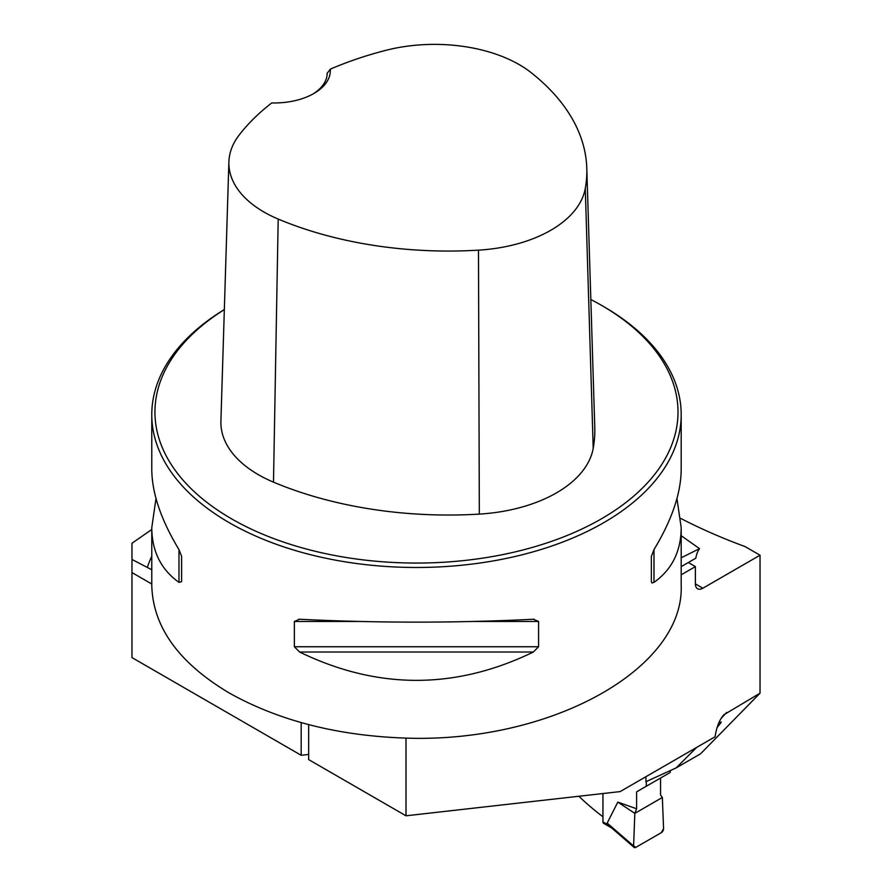 <?xml version="1.0" encoding="UTF-8"?>
<svg xmlns="http://www.w3.org/2000/svg" width="892" height="892" viewBox="0 0 892 892"><rect width="100%" height="100%" fill="white"/><g stroke="black" fill="none" stroke-linecap="round" stroke-linejoin="round"><path stroke-width="1.34" d="M151.774 569.743L131.971 559.462L131.971 543.25L151.774 529.502M151.774 584.004L131.971 572.575L131.971 657.594L301.184 755.29L308.665 754.442M301.184 722.643L301.184 755.29M131.971 572.575L131.971 559.462M681.198 574.794L695.381 566.598L695.381 583.892A10.592 6.11 120 0 0 697.566 588.742A10.592 6.11 120 0 0 702.863 588.218L760.029 555.214L760.029 693.196L723.78 714.815C719.376 719.877 716.488 727.192 715.094 736.77L620.13 791.594L406.005 815.801L406.005 738.186M406.005 815.801L308.665 759.605L308.665 724.672M681.198 535.713L699.529 548.647L681.198 557.768M645.919 776.709L645.919 781.704L676.114 767.923L700.577 753.796L760.029 693.196M680.73 518.419A492.618 284.414 0 0 0 745.054 546.573L760.029 555.214M676.114 767.923L696.674 747.407M719.019 722.364L721.327 722.152L717.302 727.292M224.349 309.535A264.712 152.833 0 0 0 151.774 414.657A264.712 152.833 0 0 0 229.311 522.723A264.712 152.833 0 0 0 517.784 555.85A264.712 152.833 0 0 0 681.198 414.657A264.712 152.833 0 0 0 603.661 306.592L601.42 305.298A261.534 150.993 0 0 0 590.838 299.522M151.774 414.657L151.774 469.315C151.941 493.086 161.006 519.846 178.98 549.617L181.622 556.385L181.622 581.651L178.98 582.376C161.006 569.553 151.941 551.334 151.774 527.718L151.774 585.52C152.956 627.087 178.801 662.923 229.311 693.039C281.482 722.208 343.877 737.316 416.486 738.353C557.979 739.334 684.153 666.491 681.198 585.52L681.198 527.718C681.031 551.334 671.966 569.553 653.992 582.376L651.941 582.978L651.35 581.651L651.35 556.385L653.992 549.617C671.966 519.846 681.031 493.086 681.198 469.315L681.198 414.657M151.774 527.718L156 498.517M676.961 498.517L681.198 527.718M533.36 619.26L538.59 621.479L538.59 646.745L533.36 652.019C455.444 689.795 377.528 689.795 299.601 652.019L294.371 646.745L294.371 621.479L299.601 619.26C377.528 623.084 455.444 623.084 533.36 619.26L534.197 619.238M298.775 619.238L299.601 619.26M578.886 796.255A377.74 218.083 0 0 0 602.947 816.771M330.296 69.152A289.287 167.016 180 0 1 385.701 50.376A119.874 69.208 180 0 1 531.42 72.854A289.287 167.016 180 0 1 586.791 168.198A289.287 167.016 180 0 1 585.275 188.502A119.874 69.208 180 0 1 478.491 250.15A289.287 167.016 180 0 1 278.192 219.064A119.874 69.208 180 0 1 228.887 161.876A119.874 69.208 180 0 1 239.257 134.926A289.287 167.016 180 0 1 271.759 102.937A56.118 32.402 0 0 0 313.906 93.482A56.118 32.402 0 0 0 330.296 69.152L327.174 73.289M228.887 161.876L220.904 421.158A127.857 73.813 0 0 0 273.487 482.148A297.27 171.632 0 0 0 479.327 514.104A127.857 73.813 0 0 0 593.213 448.341A297.27 171.632 0 0 0 594.774 427.48L586.791 168.198M224.338 309.624A261.534 150.993 0 0 0 231.552 518.832A261.534 150.993 0 0 0 601.409 518.832A261.534 150.993 0 0 0 601.42 305.298M327.174 73.055A52.94 30.562 180 0 1 327.174 73.166A52.94 30.562 180 0 1 312.757 94.128M181.622 581.651L181.622 556.385M681.198 566.643L695.816 558.202A42.359 24.452 60 0 1 699.529 548.647M695.381 566.598L688.323 562.529M602.947 793.534L602.947 821.878A3.178 1.829 120 0 0 603.605 823.327L611.711 828.01M670.26 770.621L670.26 772.427L646.299 786.253L646.299 781.526M633.61 845.951L634.814 813.381L636.609 808.776L636.609 791.862L660.559 778.025L660.559 794.939L662.355 797.481L663.559 828.657A3.178 1.829 120 0 1 661.307 832.66L635.851 847.355A3.178 1.829 -60 0 1 634.101 847.4A3.178 1.829 -60 0 1 633.61 845.951L607.184 823.071L610.641 827.085L634.101 847.4M636.609 808.776L617.822 802.109L607.184 823.071M636.609 791.862L646.299 786.253M617.822 802.109L634.814 813.381L662.355 797.481M634.814 813.381L633.61 845.951L635.851 847.355L661.307 832.66L663.559 828.657L662.355 797.481L634.814 813.381M147.381 567.256A274.123 158.263 180 0 1 151.774 556.274M681.198 556.274A274.123 158.263 180 0 1 681.733 557.467M585.275 188.502L593.213 448.341M278.192 219.064L273.487 482.148M478.491 250.15L479.327 514.104M178.98 582.376L178.98 549.617M653.992 549.617L653.992 582.376M533.36 652.019L299.601 652.019M538.59 646.745L294.371 646.745M538.59 621.479L473.842 621.479M359.119 621.479L294.371 621.479M726.634 712.474L721.093 718.417M695.381 583.892L702.863 588.218M602.947 821.878L608.656 825.178"/></g></svg>
